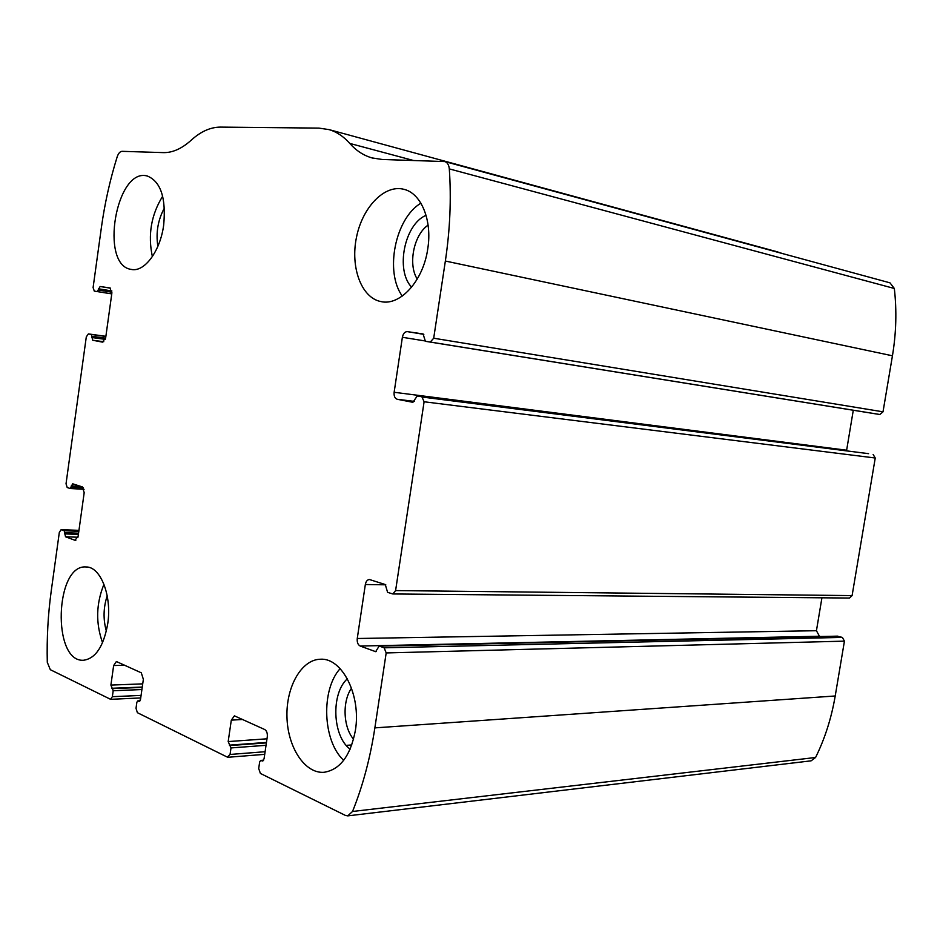 <?xml version="1.0" encoding="UTF-8"?>
<svg xmlns="http://www.w3.org/2000/svg" width="943" height="943" viewBox="0 0 943 943"><rect width="100%" height="100%" fill="white"/><g stroke="black" fill="none" stroke-linecap="round" stroke-linejoin="round"><path stroke-width="1.41" d="M837.29 636.207L842.382 637.409L384.143 647.806L386.182 652.933L374.866 727.878C370.234 758.148 362.796 786.014 352.529 811.475L347.767 815.872L345.397 815.412L260.398 773.437L258.7 768.51L259.679 761.85L260.716 760.412L262.484 761.013L264.052 758.844L267.282 736.848C267.588 733.265 266.739 730.825 264.724 729.528L234.418 715.843L231.306 720.146L228.182 741.575L231 747.929L230.057 754.459L227.357 757.123L137.383 712.684L136.016 708.299L136.876 702.229L137.796 700.897L139.14 701.368L140.519 699.352L143.36 679.337L141.297 672.819L116.378 661.526L113.643 665.546L110.897 685.09L113.195 690.736L112.347 696.688L110.579 699.317L50.321 669.695L47.291 662.328C46.702 638.211 48.022 614.388 51.252 590.837L59.326 532.359L61.13 529.66L64.218 530.744L65.527 536.779L74.969 540.28L78.139 536.272L84.186 492.659L82.371 486.906L72.694 483.806L70.159 488.486L67.201 487.531L66.034 483.759L86.296 336.887L88.383 333.916L91.341 334.47L92.697 340.234L102.492 342.132L105.699 337.618L111.84 293.344L109.989 287.957M842.382 637.409L844.433 641.146L835.215 695.981C831.431 718.13 824.889 738.628 815.577 757.488L811.11 760.836L347.767 815.872M868.468 453.654L421.981 397.015L424.102 401.765L395.6 590.577L392.795 593.96L387.597 592.334L385.274 584.53L369.444 579.521C367.334 579.686 365.967 581.36 365.342 584.519L357.256 638.505C356.925 642.289 357.904 644.788 360.191 646.038L375.656 651.672L379.18 646.049L384.143 647.806M873.147 454.467L875.245 458.003L852.095 595.599L849.502 598.051L392.795 593.96M111.769 293.898L94.3 291.116L93.098 287.568L101.361 227.734C104.708 203.558 109.977 179.936 117.156 156.903C118.382 153.332 120.02 151.481 122.048 151.328L163.316 152.613C172.475 152.849 181.799 148.688 191.288 140.13C200.765 131.501 210.489 127.152 220.473 127.105L318.911 128.107L329.06 129.615C336.71 131.867 343.617 136.476 349.794 143.43C356.136 150.632 363.515 155.454 371.931 157.894L382.139 159.473L444.86 161.571C447.43 162.502 448.915 164.942 449.304 168.903C451.367 198.938 450.047 229.644 445.355 261.034L433.697 338.219L430.279 342.038L425.399 341.307L423.065 333.94M444.86 161.571L889.992 282.841L894.329 288.475C896.852 310.601 896.227 333.044 892.443 355.794L883.013 411.82L879.866 414.496L430.279 342.038M776.596 251.64L782.431 253.537M875.245 413.788L879.866 414.496M846.531 450.86L853.285 410.24M412.904 402.296L417.136 396.095L868.574 453.666L421.981 397.015M820.481 636.525L819.432 636.23L816.438 630.714L821.931 597.803M355.381 730.448C361.31 695.462 342.203 657.719 320.62 659.228C301.595 659.298 286 686.681 286.967 716.963C287.615 747.257 304.825 773.838 324.038 772.293C340.081 769.724 350.525 755.767 355.381 730.448M427.78 248.634C432.354 220.356 421.25 193.398 404.064 189.354C384.709 184.003 362.454 207.13 356.489 237.259C350.207 267.317 361.369 297.776 380.842 301.56C400.091 306.31 423.407 280.814 427.78 248.634M107.738 623.712C112.064 595.823 100.606 566.602 86.155 566.967C54.977 563.89 51.877 662.186 83.397 660.265C95.526 658.674 103.647 646.485 107.738 623.712M163.693 224.953C166.157 197.877 160.723 181.575 147.403 176.046C116.107 166.817 99.239 265.278 131.171 269.392C144.303 272.598 160.31 251.251 163.693 224.953M94.324 291.116L97.27 291.564L100.123 286.507L109.942 287.945M412.716 402.272L397.203 399.266C394.834 398.417 393.809 396.084 394.139 392.276L402.378 337.288C403.18 333.539 404.842 331.653 407.341 331.63L423.006 333.94M164.412 208.002C157.929 219.955 155.748 232.721 157.87 246.312M162.667 196.203C151.175 214.815 147.745 234.948 152.377 256.614M107.207 595.776C103.341 607.551 103.058 619.339 106.359 631.138M103.966 584.259C96.08 603.709 95.62 623.193 102.563 642.725M428.098 225.118C413.741 234.795 407.836 264.441 417.242 279.081M426.071 215.31C404.394 224.21 395.247 270.335 411.631 287.167M420.896 203.169C395.129 218.434 384.579 271.879 402.284 296.067M351.539 688.19C342.156 701.179 343.146 727.277 353.578 739.218M347.366 678.795C330.804 693.411 332.384 736.353 350.148 749.178M340.128 668.634C320.809 689.793 322.624 741.104 343.7 760.317M835.215 695.981L374.866 727.878M844.433 641.146L386.182 652.933M852.095 595.599L395.6 590.577M875.245 458.003L424.102 401.765M892.443 355.794L445.355 261.034M894.329 288.475L449.304 168.903M883.013 411.82L433.697 338.219M815.577 757.488L352.529 811.475M413.293 160.44L349.794 143.43M875.269 413.788L425.423 341.307M423.831 334.364L407.341 331.63M424.751 340.894L402.378 337.288M846.602 450.212L394.139 392.276M414.484 401.412L397.203 399.266M385.793 584.813L365.342 584.519M816.438 630.714L357.256 638.505M819.432 636.23L360.191 646.038M376.186 651.566L375.184 651.589M837.914 636.195L379.487 646.108M263.545 760.282L261.081 760.482M263.05 760.801L261.93 760.895M242.799 719.462L231.306 720.146M266.999 738.805L228.182 741.575M266.468 742.436L229.385 745.147M266.397 742.884L230.198 745.536M266.044 745.312L231 747.929M351.81 744.935L346.222 745.371M265.101 751.712L230.057 754.459M139.965 700.861L138.055 700.944M139.552 701.25L138.751 701.286M124.771 665.228L113.643 665.546M142.723 683.864L110.897 685.09M142.263 687.058L111.863 688.272M142.216 687.412L112.535 688.602M141.91 689.545L113.195 690.736M141.085 695.415L112.347 696.688M61.13 529.66L78.964 530.355L61.378 529.707M78.823 531.31L64.218 530.744M78.564 533.196L64.808 532.677M78.399 534.398L64.643 533.891M77.963 537.227L65.527 536.779M75.817 540.315L74.969 540.28M81.051 486.482L71.279 485.881M83.456 487.849L71.102 487.107M70.159 488.486L84.057 489.323L70.277 488.486M111.769 293.874L97.27 291.564M111.934 292.224L98.343 290.043M111.863 290.951L98.508 288.794M110.567 288.193L100.123 286.507M103.777 341.731L92.697 340.234M105.286 339.362L91.777 337.523M105.616 338.148L91.954 336.286M105.864 336.474L91.341 334.47M105.875 336.321L88.418 333.916L105.875 336.321M777.916 251.993L329.06 129.615M373.452 158.294L371.931 157.894M837.608 636.148L379.18 646.049M263.616 760.164L260.716 760.412M264.712 754.353L228.041 757.264M140.024 700.79L137.796 700.897M140.719 697.95L110.579 699.317M381.715 301.713L380.842 301.56M324.816 772.223L324.038 772.293"/></g></svg>
